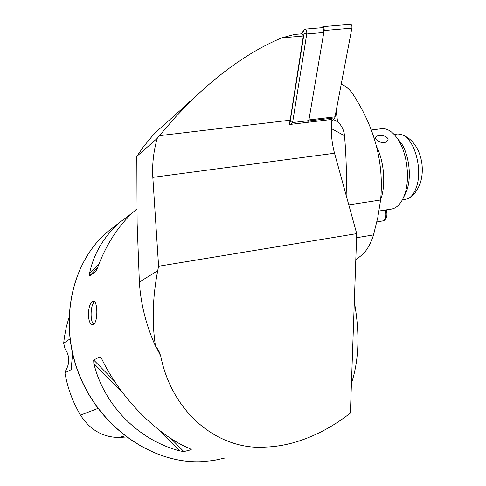 <?xml version="1.0" encoding="UTF-8"?>
<svg xmlns="http://www.w3.org/2000/svg" width="486" height="486" viewBox="0 0 486 486"><rect width="100%" height="100%" fill="white"/><g stroke="black" fill="none" stroke-linecap="round" stroke-linejoin="round"><path stroke-width="0.73" d="M93.731 324.126C89.782 321.471 90.445 304.291 94.588 301.806M93.555 324.241L92.34 324.49C86.988 324.253 87.419 304.048 92.449 301.612L93.695 301.314C97.789 301.472 98.02 322.078 93.555 324.241M354.312 301.946C359.95 333.098 358.99 360.266 351.433 383.436M169.979 119.574L156.443 131.676L151.899 136.499L143.358 146.9L136.815 156.358L137.119 223.098L139.367 282.08C140.733 303.957 146.11 325.298 155.49 346.105L158.673 350.442L160.708 356.019C172.263 413.89 219.113 450.589 265.678 447.077C274.815 446.756 284.134 445.279 293.635 442.655C313.5 436.981 332.412 427.121 350.388 413.07L356.724 233.632L334.538 153.242C331.531 142.003 330.668 130.734 331.95 119.428L289.486 124.519L303.319 35.988L281.698 37.878C251.845 50.447 222.23 70.859 192.851 99.12L175.671 116.822L159.414 135.667L290.039 120.212M155.49 346.105C151.839 322.595 152.574 297.462 157.707 270.708L158.588 266.255L152.823 177.378C152.082 164.244 153.546 151.255 157.209 138.413L159.414 135.667M158.588 266.255L356.724 233.632M281.698 37.878L294.437 34.445L302.134 33.783L303.319 35.988M93.834 363.492C103.955 405.506 138.96 440.395 180.045 450.953L183.848 451.585L191.253 449.714L189.589 448.511C157.658 435.395 120.625 398.119 101.993 359.403L100.626 357.18L99.952 356.827L93.664 360.029L93.834 363.492L122.691 392.767M132.55 212.74L119.957 222.211C103.761 236.591 93.598 253.765 89.473 273.733L89.576 275.927L95.687 271.625L97.388 268.126C106.106 244.44 118.463 225.401 134.47 211.009L136.882 208.956M68.866 318.002L66.357 326.75L64.31 337.636L63.696 343.207L64.917 348.456C69.705 355.764 70.008 363.03 65.835 370.265L64.93 372.78L71.187 369.688L72.536 353.614M126.305 436.999L118.724 437.461C102.674 437.23 89.922 429.782 80.476 415.123C72.681 401.904 67.499 387.792 64.93 372.78M63.696 343.207L69.856 339.003M136.815 156.358L157.209 138.413M182.59 107.892L195.178 96.878M383.63 220.662L384.493 220.194C386.868 218.457 387.5 215.012 386.394 209.855M376.85 221.932L383.357 220.802C385.835 219.004 386.51 215.407 385.38 210.019M395.853 134.221L397.961 133.954L402.274 134.859C414.564 139.227 422.863 169.341 416.466 186.982C414.497 192.796 411.721 196.69 408.137 198.671L402.22 200.123M387.47 138.085C384.39 134.258 374.931 134.895 375.484 138.176L376.073 139.561C381.771 143.82 385.781 143.838 388.101 139.622L387.47 138.085M376.607 146.699C384.074 161.364 385.957 184.637 380.939 198.731L380.647 199.552M396.892 137.824L400.986 142.738C409.139 154.536 411.824 177.214 406.721 190.591L405.063 194.394M380.07 128.905L382.628 128.583C387.974 128.656 392.998 132.125 397.7 138.99C407.244 152.792 410.409 179.516 404.437 195.141L403.18 198.215C399.802 205.195 395.495 208.877 390.252 209.247L379.013 211.021M355.795 259.974L363.601 253.589C367.999 248.48 371.298 242.259 373.497 234.914L377.786 217.57L380.599 200.001C384.104 163.138 374.919 127.921 353.03 94.351C350.005 89.728 346.123 86.326 341.391 84.151M336.269 111.428L337.57 121.737C341.615 125.345 343.936 130.023 344.525 135.764C346.275 156.237 346.81 176.072 346.135 195.263M337.57 121.737L333.353 119.501M301.381 33.85L304.388 29.591L305.208 29.111C306.429 29.682 306.945 31.298 306.745 33.959L292.596 122.569L308.792 120.637L307.328 122.381L308.495 120.99L334.824 117.843L331.744 121.318M289.808 121.786L290.178 121.324L292.596 122.569L291.181 124.319M322.011 27.684L322.254 27.659C323.506 28.231 324.022 29.834 323.81 32.477L308.792 120.637M290.178 121.324L304.084 33.261C304.102 31.748 303.786 31.165 303.143 31.511L301.502 33.838M350.436 24.318L350.643 24.3C351.682 24.75 352.101 26.019 351.9 28.115L334.824 117.843M321.726 27.708L322.904 26.645C323.901 27.101 324.32 28.388 324.144 30.503L308.914 119.939L335.267 116.798M225.212 457.952L213.378 460.534L201.149 461.694C152.962 463.747 100.809 428.142 79.643 375.587C58.29 323.093 71.272 262.956 106.987 232.223L116.713 224.714M156.085 346.694L160.708 356.019M152.823 177.378L334.538 153.242M80.476 415.123L97.959 408.434M118.724 437.461L124.878 435.912M98.925 264.062L89.473 273.733M97.504 267.798L89.576 275.927M160.562 431.185L180.045 450.953M93.664 360.029L114.605 381.291M170.847 438.39L183.848 451.585M99.952 356.827L101.416 358.316M190.469 448.918L191.253 449.714M139.367 282.08L157.707 270.708M373.497 234.914L356.584 237.721M380.599 200.001L348.79 204.873M344.525 135.764L331.361 128.547M323.81 32.477L306.745 33.959L304.084 33.261M303.143 31.511L304.388 29.591M324.144 30.503L351.9 28.115M92.34 324.49L92.765 324.508M213.488 460.515L201.107 461.7M201.058 461.7C152.75 463.735 100.657 428.117 79.516 375.642C58.205 323.22 71.156 263.06 106.987 232.223L119.957 222.211M134.47 211.009L136.882 209.144M156.443 131.676L192.851 99.12M402.274 134.859C419.582 141.244 425.973 165.811 420.256 183.131C417.535 190.312 413.829 195.293 409.127 198.075M394.122 134.446L397.961 133.954M375.575 138.619L375.484 138.176M400.986 142.738L397.7 138.99M371.274 130.011L382.628 128.583M405.64 193.228L403.18 198.215M305.208 29.111L322.254 27.659M322.904 26.645L350.643 24.3"/></g></svg>

